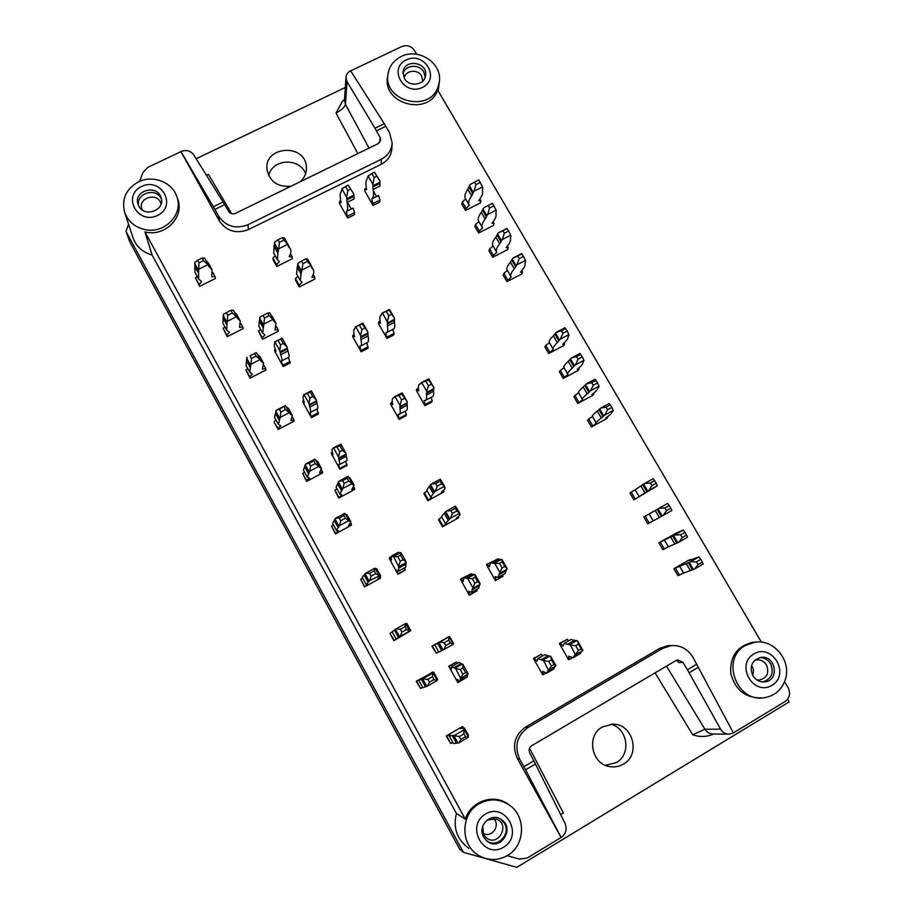 <?xml version="1.0" encoding="UTF-8"?>
<svg xmlns="http://www.w3.org/2000/svg" width="913" height="913" viewBox="0 0 913 913"><rect width="100%" height="100%" fill="white"/><g stroke="black" fill="none" stroke-linecap="round" stroke-linejoin="round"><path stroke-width="1.37" d="M348.07 185.077L353.673 193.773L348.07 185.077L341.884 188.865L341.12 191.89C339.864 193.259 339.853 196.74 341.108 202.355L341.006 202.766M465.322 819.189L456.432 813.483L152.094 255.012L144.95 231.913L465.322 819.189C470.8 801.249 493.465 793.329 508.085 804.102L510.424 805.905M479.12 803.794C489.265 798.316 499.217 798.658 508.963 804.821C526.596 815.994 525.409 846.294 506.715 855.949C497.117 860.936 487.656 860.685 478.309 855.196C459.992 844.502 460.62 813.791 479.12 803.794M468.86 848.428C457.048 839.743 452.905 828.091 456.432 813.483M784.575 681.669L788.102 687.672C790.749 693.344 789.734 697.954 785.054 701.538L733.356 732.911M388.002 74.158C389.303 66.204 393.686 60.326 401.161 56.526C418.337 47.453 442.291 63.134 439.37 81.565L438.035 87.032C429.441 113.258 382.969 101.366 388.002 74.158L387.523 77.148C382.479 104.413 429.03 116.328 437.647 90.033L761.385 642.124M223.103 202.035L193.636 154.719C190.509 150.668 186.275 149.595 180.934 151.501L213.368 206.772L223.103 202.035L228.752 211.508C230.43 213.802 232.632 214.429 235.371 213.391L378.222 143.626L380.698 140.088L380.173 137.669L374.981 128.231L384.282 123.723L389.509 132.647L392.134 142.725C391.677 150.131 388.048 155.667 381.235 159.307L247.925 224.746L248.484 229.562C236.296 234.162 226.595 231.274 219.36 220.912L180.945 151.615L147.644 167.456L142.736 172.797L139.746 181.299M138.753 205.927C135.238 193.727 155.518 186.868 161.099 198.315L161.407 198.92M138.833 206.087L138.205 204.717C132.476 191.034 157.013 183.433 161.065 197.596C165.812 209.99 144.71 218.104 138.833 206.087M141.629 186.423C121.669 195.736 137.715 225.214 157.538 215.468C177.419 206.007 161.327 176.802 141.629 186.423M128.539 224.164L125.994 231.434L129.886 242.093L459.684 849.136L463.439 852.32L516.804 867.35L789.152 701.903L787.588 699.244M525.568 769.819L523.902 766.737L533.843 760.837L565.021 823.309C567.258 829.027 565.969 833.752 561.164 837.495L525.568 769.819L535.44 763.953M224.689 204.638L214.875 209.408L213.368 206.772M533.843 760.837L529.688 752.894C528.49 749.961 529.141 747.587 531.628 745.773L676.134 660.441L677.663 659.871L682.89 662.29L679.261 662.667L676.248 660.373M345.285 87.5L196.147 158.759M125.994 231.434L463.439 852.32M404.185 78.073C405.246 70.255 417.834 68.737 421.612 75.962L422.753 81.086M402.964 73.565C405.075 64.766 419.409 63.67 423.758 71.956L425.196 77.183M404.391 78.45L403.021 72.218C403.957 58.455 428.037 61.958 425.584 75.482C424.739 85.206 409.07 87.42 404.391 78.45M406.285 59.904C387.797 68.521 404.06 96.493 422.399 87.465C440.819 78.712 424.522 50.991 406.285 59.904M350.683 70.86L401.743 46.563C406.958 44.68 411.181 45.97 414.411 50.409L416.67 54.266M384.282 123.723L350.626 70.769C347.727 72.332 346.164 74.581 345.936 77.525L346.986 81.565L374.981 128.231M517.397 758.6C511.805 745.67 514.533 735.17 525.568 727.09L528.034 727.501C516.884 735.65 514.133 746.263 519.782 759.319L517.397 758.6L561.107 837.472L527.235 858.037L519.406 859.122L507.194 855.675M214.875 209.408L218.527 216.016C225.831 226.47 235.622 229.38 247.925 224.746M387.523 77.148L387.705 75.973M483.65 837.141C477.1 826.379 490.213 812.479 500.575 819.109C515.891 827.178 500.735 852.263 487.12 841.215L483.65 837.141M485.488 814.042C465.185 825.866 483.525 859.567 503.656 847.207C523.868 835.19 505.482 801.854 485.488 814.042M500.895 819.292L504.455 823.4C511.451 834.79 496.364 848.987 486.241 840.451L486.093 840.325M483.08 833.249C491.628 838.648 501.032 825.272 493.556 818.39M487.234 819.977L496.113 818.972C511.702 824.587 496.843 849.113 485.282 836.753L483.673 834.539L482.657 826.459M519.782 759.319L523.902 766.737M525.568 727.09L659.665 648.356L667.962 645.639L671.158 645.594C680.39 645.069 687.592 648.869 692.773 656.995L733.379 732.945L729.27 734.166C725.527 734.189 722.64 732.523 720.597 729.156L687.443 669.754L696.904 664.139M754.743 660.304L755.679 660.031C760.209 659.277 763.816 660.921 766.498 664.972C769.499 673.189 766.977 678.233 758.92 680.094L756.854 679.911M760.107 657.543C764.58 657.737 768.084 659.814 770.595 663.785C774.178 672.961 771.565 678.998 762.754 681.92M752.574 675.164C754.07 671.831 753.716 668.624 751.536 665.543M753.75 653.982C735.033 664.881 753.533 696.676 772.056 685.298C790.681 674.228 772.17 642.752 753.75 653.982M745.419 645.468L755.382 642.113C774.064 639.226 791.525 660.692 785.42 679.204C781.95 689.612 774.943 695.786 764.398 697.703C736.392 702.999 720.448 658.524 745.419 645.468M346.986 81.565L345.445 104.402L344.486 99.802M345.422 186.378L347.819 190.6L350.466 189.288M341.884 188.865L346.666 197.242L347.819 190.6M346.666 197.242L346.906 198.566L353.913 195.097L354.05 198.931L347.1 202.378L346.849 199.867L353.833 196.421M353.673 193.773L353.913 195.097M340.777 200.746L339.476 201.385L340.926 202.8M199.114 284.559L195.439 277.86L199.65 286.328L199.114 284.559L201.705 281.592L198.646 279.093L198.555 273.352L194.8 266.505L194.937 272.325L198.509 278.842M199.65 286.328L215.514 278.442L215.046 276.65L211.702 276.787L212.033 269.643L209.066 266.733M208.609 265.158L204.82 258.288L202.127 258.025L197.528 260.296L198.954 262.898L198.714 269.221L207.867 264.713L209.134 266.858M198.714 269.221L198.555 273.352M195.439 277.86L197.208 276.468M197.528 260.296L194.926 262.328L194.8 266.505M206.235 260.856L210.001 267.692M208.461 263.149L206.247 260.867M198.383 270.214L194.595 263.321M215.046 276.65L212.74 272.451M198.954 262.898L203.565 260.627L202.127 258.025M207.867 264.713L203.565 260.627M364.641 586.466L360.726 579.321L364.47 586.956L367.848 584.366L366.181 584.503L368.133 582.289L364.116 574.985L362.221 577.278L366.159 584.457M364.47 586.956L380.459 578.123L377.879 578.853L380.675 575.943L379.226 575.886M369.571 573.375L365.668 573.25L374.889 568.171L374.216 570.808L369.571 573.375L371.1 576.149L369.719 580.622L379.249 575.909M369.719 580.622L368.133 582.289M360.726 579.321L362.689 578.134M365.668 573.25L364.116 574.985M374.889 568.171L379.397 575.441M376.715 568.753L375.654 568.628L379.671 575.92M369.092 581.125L365.052 573.763M380.71 577.587L380.264 576.788M371.1 576.149L375.745 573.592L374.216 570.808M378.941 575.532L375.745 573.592M428.288 499.799L424.397 492.837L423.963 493.728L427.843 500.655L431.644 497.459L430.662 497.186L433.253 493.602L429.258 486.481L426.725 490.167L430.594 497.049M427.843 500.655L443.421 492.164L443.935 491.262L441.424 492.096C444.243 489.779 445.418 488.307 444.962 487.702L444.254 487.325M435.615 483.548L431.324 484.05L440.294 479.177L440.134 481.094L435.615 483.548L437.144 486.252L435.353 491.228L444.334 486.344L444.289 487.394M435.353 491.228L433.253 493.602M424.397 492.837L427.204 491M431.324 484.05L429.258 486.481M440.294 479.177L444.665 486.412M434.622 491.867L430.605 484.7M443.935 491.262L443.421 490.338M437.144 486.252L441.664 483.799L440.134 481.094M444.334 486.344L441.664 483.799M442.953 525.979L439.039 518.983L438.537 519.759L442.44 526.733L446.354 523.72L445.464 523.594L448.283 520.399L444.266 513.243L441.515 516.541L445.407 523.491M442.44 526.733L458.029 518.15L458.611 517.363L456.158 518.31C459.056 516.119 460.312 514.795 459.947 514.35L459.319 514.122M450.874 510.709L446.468 511.018L455.439 506.099L455.404 508.221L450.874 510.709L452.414 513.426L450.52 518.242L459.501 513.3L459.353 514.167M450.52 518.242L448.283 520.399M439.039 518.983L441.869 517.18M446.468 511.018L444.266 513.243M455.439 506.099L459.81 513.323M449.767 518.846L445.715 511.634M458.611 517.363L458.212 516.667M452.414 513.426L456.934 510.949L455.404 508.221M459.501 513.3L456.934 510.949M448.386 637.023L431.906 646.244L436.38 653.229L432.385 646.005L438.674 642.684L442.771 650.113L438.799 652.065L434.759 644.761M444.197 642.741L439.735 642.124L448.899 636.92L448.808 640.116L444.197 642.741L445.749 645.559L443.866 649.577L453.35 644.156L449.048 636.818M443.866 649.577L442.771 650.113M436.38 653.229L438.719 651.928M439.735 642.124L438.674 642.684M448.351 636.954L445.761 638.449L449.025 636.783M443.102 649.976L438.993 642.535M445.749 645.559L450.36 642.935L448.808 640.116M453.031 644.373L450.36 642.935M394.199 640.367L389.942 633.439L393.891 640.629L397.509 638.427L396.105 639.054L392.099 631.739L394.37 630.096L395.318 629.445L399.392 636.875L396.105 639.054M393.891 640.629L410.804 630.655L409.64 631.134L405.429 623.636L404.984 626.729L406.536 629.548L401.88 632.161L400.282 636.281L409.926 630.894M400.282 636.281L399.392 636.875M390.239 633.143L392.236 631.99M401.88 632.161L400.339 629.342L396.196 628.817L395.318 629.445M396.196 628.817L405.429 623.636M406.776 623.351L405.92 623.613L409.983 630.997M399.597 636.703L395.512 629.251M400.339 629.342L404.984 626.729M409.526 631.088L406.536 629.548M432.853 672.31L416.168 681.269L420.585 688.482L416.579 681.189L422.445 678.861L426.565 686.371L422.822 687.751L418.782 680.39M437.681 679.489L437.065 680.174L432.956 672.721L432.465 676.681L434.029 679.523L429.372 682.182L427.581 685.994L437.19 680.413L433.059 672.904M427.581 685.994L426.565 686.371M420.585 688.482L422.616 687.375M429.372 682.182L427.809 679.34L422.445 678.861M423.449 678.45L432.694 673.178M432.682 672.002L430.012 673.634L432.956 672.721M426.85 686.336L422.719 678.804M427.809 679.34L432.465 676.681M436.825 680.699L434.029 679.523M463.37 727.764L462.218 726.668L446.172 736.004L450.771 743.547L446.719 736.175L450.246 734.52L449.299 736.026L453.499 735.433L457.664 743.022L453.396 743.502L449.333 736.083M468.449 735.364L468.038 736.46L463.895 728.916L463.918 733.858L465.504 736.734L460.848 739.45L458.828 742.897L468.392 737.099L464.203 729.51M458.828 742.897L457.664 743.022M450.771 743.547L452.837 742.474M460.848 739.45L459.262 736.574L453.499 735.433M454.651 735.273L463.895 729.886M462.845 726.794L460.278 728.654L464.363 727.946L463.895 728.916M458.041 743.136L453.864 735.524M459.262 736.574L463.918 733.858M468.084 737.487L465.504 736.734M690.559 559.829L688.801 560.103L673.897 568.685L677.937 575.624L679.466 575.087L675.403 568.126L688.288 562.728L692.465 569.883L683.632 573.022L679.614 566.14M694.599 569.016L703.17 564.063L702.371 562.088L698.057 564.588L694.599 569.016L692.465 569.883M679.466 575.087L683.575 573.01L679.5 566.014M675.403 568.126L673.897 568.685M698.057 564.588L696.471 561.872L690.399 561.826L688.288 562.728M690.399 561.826L698.97 556.884L688.847 560.639L690.365 559.498M693.458 569.529L689.269 562.351M696.471 561.872L700.785 559.384L702.371 562.088M698.97 556.884L700.785 559.384M675.3 533.706L658.821 542.756L662.838 549.66L664.287 549.021L660.259 542.082L672.676 535.977L676.83 543.098L668.384 546.853L664.367 539.96M678.895 542.117L687.466 537.209L686.553 535.052L682.239 537.517L678.895 542.117L676.83 543.098M664.287 549.021L668.339 546.853L664.287 539.903M660.259 542.082L658.821 542.756M682.239 537.517L680.664 534.824L674.718 534.972L672.676 535.977M674.718 534.972L683.289 530.076L675.209 533.546M677.788 542.676L673.623 535.543M680.664 534.824L684.978 532.359L686.553 535.052M683.289 530.076L684.978 532.359M649.2 523.081L647.808 523.834L643.813 516.975L649.166 513.939L653.194 520.844L649.2 523.081L645.183 516.187M663.272 515.366L671.842 510.515L670.827 508.176L666.513 510.618L663.272 515.366L653.229 520.832L649.2 513.916L657.155 509.386L661.286 516.461M666.513 510.618L664.949 507.936L659.129 508.267L657.155 509.386M659.129 508.267L667.688 503.417L670.827 508.176M662.199 515.971L658.056 508.872M664.949 507.936L669.252 505.494M635.186 499.012L631.191 492.153L629.89 493.031L633.862 499.856L644.989 492.894L640.892 485.876L635.151 489.79L639.134 496.638M633.862 499.856L657.292 485.796L656.23 483.217L651.916 485.636L648.778 490.543L657.337 485.727M648.778 490.543L644.989 492.894M631.191 492.153L635.117 489.825L639.123 496.706M651.916 485.636L650.353 482.966L644.646 483.468L640.892 485.876M644.646 483.468L653.206 478.674L656.23 483.217M647.728 491.183L643.597 484.118M650.353 482.966L654.667 480.558M592.594 425.812L588.668 419.067L587.55 420.242L591.464 426.964L596.372 423.233C595.801 422.73 597.456 420.996 601.313 418.017L597.285 411.112C593.45 414.125 591.829 415.906 592.434 416.454L596.269 423.039M591.464 426.964L606.323 418.827L607.522 417.64L605.741 418.154C610.032 414.981 612.132 412.984 612.018 412.162L613.308 410.61L611.858 407.392L607.556 409.743L604.726 415.084L613.274 410.416M604.726 415.084L601.313 418.017M588.668 419.067L592.434 416.533L596.372 423.301M607.556 409.743L606.015 407.118L600.663 408.134L597.285 411.112M600.663 408.134L609.211 403.466L611.858 407.392M603.744 415.837L599.693 408.887M606.015 407.118L610.318 404.767M607.522 417.64L607.191 417.07M578.865 402.234L574.962 395.512L573.9 396.79L577.792 403.478L582.597 399.563C581.923 398.901 583.475 397.018 587.242 393.902L583.236 387.032C579.504 390.182 577.975 392.122 578.671 392.83L582.448 399.323M577.792 403.478L592.651 395.42L593.792 394.131L591.955 394.553C596.155 391.232 598.152 389.086 597.947 388.093L599.133 386.393L597.559 382.969L593.267 385.297L590.528 390.775L599.076 386.153M590.528 390.775L587.242 393.902M574.962 395.512L578.671 392.91L582.597 399.654M593.267 385.297L591.738 382.684L586.488 383.859L583.236 387.032M586.488 383.859L595.036 379.237L597.559 382.969M589.581 391.563L585.541 384.658M591.738 382.684L596.041 380.356M593.792 394.131L593.37 393.412M564.234 377.092L560.354 370.404L559.361 371.785L563.23 378.439L567.897 374.341C567.144 373.508 568.582 371.465 572.246 368.19L568.263 361.365C564.633 364.675 563.207 366.764 563.994 367.642L567.726 374.045M563.23 378.439L578.089 370.45L579.15 369.069L577.267 369.388C581.364 365.919 583.259 363.614 582.939 362.45L584.035 360.578L582.334 356.937L578.032 359.243L575.407 364.88L583.943 360.293M575.407 364.88L572.246 368.19M560.354 370.404L564.006 367.745L567.909 374.444M578.032 359.243L576.514 356.641L571.39 357.999L568.263 361.365M571.39 357.999L579.926 353.422L582.334 356.937M574.482 365.702L570.465 358.832M576.514 356.641L580.816 354.347M579.15 369.069L578.637 368.19M549.683 352.087L545.826 345.434L544.89 346.917L548.736 353.536L553.289 349.257C552.433 348.252 553.78 346.05 557.329 342.626L553.369 335.836C549.843 339.294 548.519 341.542 549.398 342.58L553.084 348.903M548.736 353.536L563.595 345.628L564.599 344.144L562.648 344.349C566.653 340.754 568.445 338.278 568.023 336.943L569.016 334.9L567.19 331.054L562.887 333.336L560.365 339.111L568.902 334.58M560.365 339.111L557.329 342.626M545.826 345.434L549.421 342.706L553.301 349.371M562.887 333.336L561.381 330.746L556.371 332.275L553.369 335.836M556.371 332.275L564.907 327.744L567.19 331.054M559.464 339.978L555.469 333.142M561.381 330.746L565.672 328.475M564.599 344.144L563.994 343.117M507.685 279.914L503.885 273.364L503.131 275.133L506.92 281.649L511.109 276.844C509.979 275.372 511.04 272.702 514.293 268.856L510.401 262.168C507.16 266.06 506.122 268.764 507.286 270.282L510.812 276.342M506.92 281.649L521.745 273.968L522.578 272.2L520.478 272.108C524.188 268.102 525.683 265.169 524.975 263.332L525.671 260.833L523.491 256.37L519.2 258.584L516.963 264.781L525.489 260.376M516.963 264.781L514.293 268.856M503.885 273.364L507.331 270.431L511.154 276.993M519.2 258.584L517.705 256.039L513.026 258.048L510.401 262.168M513.026 258.048L521.551 253.654L523.491 256.37M516.142 265.763L512.216 259.03M517.705 256.039L521.996 253.825M522.578 272.2L521.711 270.716M493.442 255.423L489.653 248.918L488.957 250.778L492.735 257.261L493.442 255.423L496.798 252.273C495.576 250.641 496.535 247.822 499.696 243.828L495.816 237.186C492.689 241.215 491.742 244.068 492.997 245.745L496.478 251.726M492.735 257.261L507.548 249.648L508.313 247.777L506.167 247.606C509.785 243.451 511.177 240.37 510.378 238.361L510.972 235.702L508.667 231.035L504.375 233.226L502.241 239.571L510.766 235.212M502.241 239.571L499.696 243.828M489.653 248.918L493.043 245.917L496.843 252.445M504.375 233.226L502.903 230.704L498.327 232.872L495.816 237.186M498.327 232.872L506.852 228.524L508.667 231.035M501.442 240.587L497.539 233.888M502.903 230.704L507.183 228.512M508.313 247.777L507.366 246.156M479.257 231.069L475.49 224.587L474.863 226.55L478.617 232.998L479.257 231.069L482.566 227.839C481.242 226.047 482.121 223.08 485.18 218.937L481.322 212.33C478.286 216.507 477.442 219.508 478.777 221.345L482.212 227.246M478.617 232.998L493.431 225.454L494.138 223.491L491.936 223.217C495.451 218.937 496.752 215.708 495.85 213.528L496.352 210.709L493.922 205.847L489.642 208.016L487.599 214.498L496.124 210.184M487.599 214.498L485.18 218.937M475.49 224.587L478.834 221.528L482.623 228.01M489.642 208.016L488.17 205.505L483.707 207.833L481.322 212.33M486.823 215.548L482.943 208.894M488.17 205.505L492.461 203.337L493.922 205.847M494.138 223.491L493.1 221.733M466.098 208.449L462.355 202.001L461.784 204.056L465.516 210.469L466.098 208.449L469.339 205.14C467.947 203.211 468.734 200.107 471.701 195.827L467.855 189.253C464.911 193.556 464.158 196.706 465.573 198.68L468.974 204.501M465.516 210.469L480.318 202.994L480.968 200.94L478.709 200.575C482.144 196.169 483.365 192.791 482.361 190.463L482.772 187.507L480.238 182.452L475.958 184.609L474.007 191.216L482.521 186.937M474.007 191.216L471.701 195.827M462.355 202.001L465.653 198.874L469.408 205.334M475.958 184.609L474.498 182.109L470.138 184.586L467.855 189.253M473.254 192.301L469.396 185.681M474.498 182.109L478.777 179.952L480.238 182.452M480.968 200.94L479.85 199.045M335.425 533.169L331.556 526.105L335.368 533.888L338.518 530.887L336.6 530.567L338.175 527.714L334.204 520.49L332.674 523.423L336.555 530.476M335.368 533.888L351.345 525.226L351.459 524.461L348.538 525.523L350.889 521.848L349.165 521.266M339.168 518.048L335.505 518.31L344.715 513.334L343.802 515.537L339.168 518.048L340.686 520.798L339.51 525.603L348.72 520.615L349.188 521.312M339.51 525.603L338.175 527.714M331.556 526.105L333.473 524.872M335.505 518.31L334.204 520.49M344.715 513.334L349.223 520.615M346.997 514.784L345.73 514.259L349.702 521.471M338.928 526.196L334.934 518.915M351.459 524.461L350.683 523.046M340.686 520.798L345.319 518.287L343.802 515.537M348.72 520.615L345.319 518.287M338.746 497.174L334.888 490.178L338.677 498.053L341.827 494.812L340.001 494.241L341.553 490.874L337.605 483.719L336.11 487.165L339.933 494.116M338.677 498.053L354.552 489.516L354.689 488.603L351.802 489.528L354.118 485.248L352.509 484.449M342.592 480.717L338.928 481.242L348.081 476.346L347.202 478.252L342.592 480.717L344.098 483.445L342.911 488.466L352.064 483.548L352.544 484.506M342.911 488.466L341.553 490.874M334.888 490.178L337 488.786M338.928 481.242L337.605 483.719M348.081 476.346L352.566 483.628M350.272 478.286L349.245 477.613M342.329 489.117L338.358 481.904M354.689 488.603L353.81 487.017M344.098 483.445L348.709 480.968L347.202 478.252M352.064 483.548L348.709 480.968M309.507 478.047L306.528 480.466L306.597 481.413L322.551 472.911L322.54 471.93L319.527 472.786L321.444 468.358L319.447 467.273M309.119 463.359L305.684 463.998L314.871 459.125L313.741 460.894L309.119 463.359L310.614 466.075L309.633 471.211L318.831 466.326L319.482 467.342M309.633 471.211L307.35 477.237L309.507 478.013M306.528 480.466L302.694 473.482L306.597 481.413M302.694 473.482L304.588 472.215M307.282 477.122L303.47 470.172L304.634 466.611L305.216 465.333L309.153 472.512M305.684 463.998L305.216 465.333M314.871 459.125L319.39 466.429M317.621 461.419L316.149 460.517L320.075 467.639M309.108 471.884L305.159 464.694M322.54 471.93L321.433 469.91M310.614 466.075L315.236 463.621L313.741 460.894M318.831 466.326L315.236 463.621M299.202 285.176L295.481 278.522L295.607 280.291L299.304 286.922L299.202 285.176L302.077 282.163L300.331 280.645L301.005 274.06L297.193 267.258L296.577 273.934L300.115 280.257M299.304 286.922L314.837 279.093L314.802 277.324L311.812 277.255C313.867 273.934 314.312 271.332 313.159 269.461L311.698 267.829M311.493 265.934L307.658 259.098L305.946 258.858L301.438 261.107L302.888 263.697L301.998 269.963L310.934 265.478L311.801 268.011M301.998 269.963L301.005 274.06M295.481 278.522L297.969 276.422M301.438 261.107L298.152 263.115L297.193 267.258M301.495 270.944L297.661 264.108M314.802 277.324L313.216 274.505M302.888 263.697L307.396 261.438L305.946 258.858M310.934 265.478L307.396 261.438M276.593 264.61L272.896 257.991L273.113 259.851L276.799 266.448L276.593 264.61L279.401 261.609L277.449 259.806L277.86 253.038L274.083 246.259L273.717 253.129L277.232 259.418M276.799 266.448L292.354 258.687L292.217 256.827L289.147 256.679C291.053 253.312 291.395 250.641 290.186 248.644L288.519 246.761M288.223 244.81L284.411 238.008L282.482 237.574L277.963 239.799L279.412 242.379L278.67 248.781L287.629 244.33L288.622 246.955M278.67 248.781L277.86 253.038M272.896 257.991L275.292 255.937M277.963 239.799L274.847 241.956L274.083 246.259M278.203 249.785L274.391 242.972M292.217 256.827L290.482 253.723M279.412 242.379L283.92 240.142L282.482 237.574M287.629 244.33L283.92 240.142M280.816 425.778L277.94 428.334L278.145 429.509L294.077 421.178L293.94 419.969L290.836 420.642L292.32 415.472L290.072 413.897M279.401 409.298L276.194 410.314L285.381 405.543L279.401 409.298L280.884 411.98L280.108 417.435L289.295 412.653L290.117 413.977M280.108 417.435L278.419 424.511L280.816 425.732M277.94 428.334L274.368 422.628L278.145 429.509M274.162 421.429L276.011 420.128M278.328 424.351L274.585 417.515L275.395 413.349L275.863 411.877L279.755 418.964M276.194 410.314L275.863 411.877M285.381 405.543L289.9 412.847M288.565 408.647L286.887 407.369L290.779 414.422M279.629 418.2L275.726 411.09M293.94 419.969L292.502 417.367M280.884 411.98L285.507 409.572L284.034 406.89M289.295 412.653L285.507 409.572M265.021 334.9L262.236 337.707L262.488 339.248L278.271 331.236L278.077 329.661L274.961 330.015L276.034 323.305L273.854 321.273M273.58 319.79L269.734 312.851L267.646 313.102L263.07 315.419L264.519 318.044L263.868 324.035L272.953 319.424L273.923 321.399M263.868 324.035L262.659 333.131L265.01 334.843M262.236 337.707L258.505 330.951L262.488 339.248M258.505 330.951L260.582 329.353M262.522 332.868L258.893 326.306L259.349 320.828L259.749 319.002L263.583 325.941M263.07 315.419L260.011 317.073L259.749 319.002M272.394 316.743L271.093 315.293M263.423 324.937L259.577 317.986M278.077 329.661L276.365 326.569M264.519 318.044L269.095 315.727L267.646 313.102M272.953 319.424L269.095 315.727M249.683 376.784L245.928 369.948L249.991 378.165L249.683 376.784L252.445 374.068L249.808 372.356L250.322 367.677L246.487 360.692L246.019 365.451L249.706 372.162M249.991 378.165L265.9 370.005L265.66 368.59L262.465 369.057L263.526 363.169L261.015 361.114M250.036 355.842L256.222 352.555L250.036 355.842L251.497 358.501L250.915 364.276L260.091 359.585L261.072 361.217M250.915 364.276L250.322 367.677M245.928 369.948L247.754 368.612M247.046 357.234L246.487 360.692M256.222 352.555L260.741 359.882M259.84 356.469L257.968 354.826L261.803 361.799M250.493 365.12L246.624 358.09M265.66 368.59L263.903 365.394M251.497 358.501L256.108 356.15L254.647 353.491M260.091 359.585L256.108 356.15M226.823 335.094L223.114 328.326L227.234 336.657L226.823 335.094L229.505 332.275L226.686 330.198L226.926 325.039L223.126 318.112L222.932 323.35L226.561 329.981M227.234 336.657L243.132 328.623L242.778 327.037L239.526 327.356L240.256 320.897L237.54 318.454M237.175 317.062L233.34 310.112L230.909 310.329L226.298 312.645L227.736 315.282L227.314 321.308L236.478 316.697L237.597 318.557M227.314 321.308L226.926 325.039M223.114 328.326L224.906 326.968M226.298 312.645L223.491 314.323L223.126 318.112M236.615 314.289L234.584 312.349L238.384 319.265M226.926 322.221L223.103 315.247M242.778 327.037L240.77 323.385M227.736 315.282L232.359 312.965L230.909 310.329M236.478 316.697L232.359 312.965M396.858 570.203L397.931 574.231L389.155 558.334L389.44 557.717L391.312 560.262L391.278 556.188L398.49 552.217L399.78 552.73M396.87 570.18L398.582 571.116L398.707 566.939L405.988 562.91L406.011 564.108L398.764 568.126M400.51 555.115L400.99 552.605L406.057 561.757L403.067 559.726L400.51 555.115L397.748 556.645L393.663 556.633L398.707 566.939M393.663 556.633L391.278 556.188M397.931 574.231L404.984 570.328L404.448 567.875M400.99 552.605L393.241 556.325M406.057 561.757L405.988 562.91M398.798 571.002L405.749 567.156L406.011 564.108M389.44 557.717L390.821 556.964M398.262 573.684L405.349 569.769M398.913 566.574L406.217 562.545M397.748 556.645L400.305 561.255L403.067 559.726M398.73 565.798L400.305 561.255M502.184 561.86L501.876 559.304L507.012 568.411L504.775 566.437L502.184 561.86L499.479 563.367L494.709 563.321L499.845 572.428L497.973 577.507L495.097 576.594L496.147 580.063L495.394 580.588L486.503 564.77L487.211 564.177L489.459 566.722L490.509 562.853L497.562 558.904L500.358 559.509M494.709 563.321L490.509 562.853M495.394 580.588L503.086 576.16L502.538 574.95M487.211 564.177L494.401 560.673M501.876 559.304L494.116 563.001M507.012 568.411L506.133 570.693L499.023 574.688M498.281 577.336L505.003 573.558L506.133 570.693M496.147 580.063L503.086 576.16M499.845 573.193L507 569.176M499.479 563.367L502.07 567.954L504.775 566.437M499.845 572.428L502.07 567.954M475.034 577.073L474.931 574.391L480.055 583.544L477.625 581.684L475.034 577.073L472.306 578.602L467.707 578.443L472.831 587.607L471.473 592.411L468.848 591.35L469.99 594.774L469.35 595.23L460.472 579.333L461.065 578.808L463.222 581.41L463.93 577.724L471.04 573.752L473.585 574.494M467.707 578.443L463.93 577.724M469.35 595.23L476.985 590.848L476.415 589.627M461.065 578.808L468.301 575.281M474.931 574.391L467.148 578.1M480.055 583.544L479.405 585.712L472.238 589.741M471.724 592.263L478.56 588.429L479.405 585.712M469.99 594.774L476.985 590.848M472.888 588.349L480.101 584.297M472.306 578.602L474.897 583.213L477.625 581.684M472.831 587.607L474.897 583.213M449.31 666.079L456.409 662.028L448.762 666.228L451.501 669.046L451.707 666.501L458.908 662.382L462.035 664.093L454.742 668.27L451.707 666.501M448.762 666.228L457.744 682.49L458.337 682.41L457.105 679.249L459.981 681.201L460.483 678.747L468.164 673.862L465.607 672.641L462.834 674.228L460.22 669.503L455.644 668.693L460.905 678.679M455.644 668.693L454.742 668.27M456.409 662.028L457.23 663.34M460.22 669.503L462.994 667.917L462.982 664.493L462.035 664.093M462.982 664.493L468.164 673.862M467.604 674.821L460.335 679.477M460.118 681.121L467.194 677.058L467.604 675.3M458.337 682.41L465.333 678.131M455.108 668.19L462.423 664.002M462.994 667.917L465.607 672.641M460.825 678.074L462.834 674.228M536.878 661.217L534.379 658.296L533.454 658.478L542.527 674.616L543.486 674.502L542.527 671.352L546.67 673.109L547.948 670.667L555.983 665.76L554.088 664.493L551.372 666.068L548.736 661.377L543.566 660.635L548.724 670.541M543.566 660.635L537.825 658.672L536.912 661.206M534.379 658.296L541.341 654.279L533.454 658.478M541.341 654.279L542.516 655.956M544.662 654.712L549.421 656.116L542.265 660.247M548.736 661.377L551.452 659.814L550.756 656.47L549.421 656.116M550.756 656.47L555.983 665.76M554.727 667.061L547.56 671.397M546.864 673.007L553.757 669.001L554.693 667.255M542.87 660.145L550.048 655.99M551.452 659.814L554.088 664.493M543.486 674.502L545.757 673.189M548.804 669.937L551.372 666.068M562.99 646.119L560.411 643.266L559.372 643.517L568.445 659.563L569.518 659.38L568.639 656.196L573.136 657.737L574.688 655.146L582.677 650.832L581.113 648.812L578.42 650.376L575.783 645.719L570.431 645.08L575.555 654.963M570.431 645.08L564.188 643.425L563.036 646.107M560.411 643.266L567.315 639.283L559.372 643.517M567.315 639.283L568.514 640.937M570.956 639.522L576.114 640.664L569.027 644.772M575.783 645.719L578.477 644.156L577.564 640.96L576.114 640.664M577.564 640.96L582.802 650.193M581.341 651.608L574.22 655.922M573.341 657.622L580.154 653.662L581.296 651.814M569.701 644.624L576.811 640.504M578.477 644.156L581.113 648.812M569.518 659.38L572.109 657.874M575.669 654.336L578.42 650.376M373.018 205.448L364.721 190.943L364.892 188.831L366.615 189.744C365.52 184.084 365.691 180.523 367.129 179.074L368.11 175.947L372.881 184.289L373.109 189.505C373.931 194.903 373.497 198.018 371.819 198.84L378.587 195.473L379.968 200.038L379.74 202.104L373.018 205.448L371.819 198.84M376.521 196.5L373.303 190.885M368.11 175.947L374.433 172.101L379.842 180.842L380.013 186.092L373.109 189.505M364.892 188.831L366.33 188.124M374.433 172.101L376.829 176.289L374.204 177.59L371.808 173.39M379.842 180.842L376.829 176.289M373.223 203.394L379.968 200.038M373.086 185.624L380.036 182.189M372.881 184.289L374.204 177.59M339.978 445.829L340.914 444.175L345.867 453.122L342.478 450.326L339.978 445.829L333.61 448.043L338.563 457.002L339.088 460.198C339.921 463.131 339.99 464.637 339.271 464.74L338.426 464.42L339.933 469.248L331.351 453.704L331.385 452.643L333.04 454.674C331.841 450.976 331.659 449.048 332.492 448.911L333.279 448.5M333.61 448.043L332.492 448.911M339.933 469.248L346.974 465.504L345.662 461.327M340.914 444.175L333.302 447.929M345.867 453.122L346.324 456.34L339.088 460.198M339.556 464.58L346.404 460.939C347.157 460.825 347.123 459.296 346.324 456.34M331.385 452.643L332.309 452.14M340.001 468.255L347.077 464.489M338.837 457.949L346.118 454.069M337.228 447.29L339.716 451.787L342.478 450.326M338.563 457.002L339.716 451.787M401.731 394.108L402.177 392.875L407.13 401.663L401.731 394.108L395.032 396.641L399.985 405.44L399.997 409.024C400.533 412.277 400.259 414.046 399.152 414.331L398.114 414.274L399.164 419.387L390.57 404.094L390.855 402.838L392.738 404.642C391.871 400.602 392.076 398.399 393.355 398.034L394.416 397.475M395.032 396.641L393.355 398.034M399.164 419.387L406.057 415.735L406.411 414.513L405.098 411.181M402.177 392.875L394.621 396.619M407.13 401.663L407.084 405.269L399.997 409.024M399.62 414.08L406.125 410.633C407.266 410.325 407.586 408.545 407.084 405.269M390.855 402.838L392.293 402.074M399.483 418.188L406.411 414.513M400.156 406.468L407.289 402.69M399.027 395.534L401.526 399.962L404.219 398.536M399.985 405.44L401.526 399.962M428.596 379.945L428.848 378.827L433.801 387.557L428.596 379.945L421.76 382.558L426.713 391.312L426.508 394.998C426.907 398.308 426.485 400.145 425.241 400.499L424.1 400.51L425.378 404.448L424.944 405.703L416.351 390.49L416.739 389.178L418.725 390.924C418.006 386.815 418.359 384.544 419.809 384.088L421.019 383.449M421.76 382.558L419.809 384.088M424.944 405.703L431.792 402.074L432.248 400.807L430.993 397.452M428.848 378.827L421.292 382.558M433.801 387.557L433.538 391.266L426.508 394.998M425.778 400.214L432.169 396.835C433.447 396.447 433.903 394.599 433.538 391.266M416.739 389.178L418.394 388.31M425.378 404.448L432.248 400.807M426.839 392.35L433.915 388.607M425.926 381.36L428.425 385.765L431.096 384.35M426.713 391.312L428.425 385.765M385.822 332.811L386.941 338.472L378.461 323.487L378.701 321.89L380.516 323.35C379.477 318.42 379.751 315.681 381.314 315.156L382.033 313.239L389.509 309.484L394.393 318.089L394.45 322.335L387.432 325.952C388.105 330.107 387.74 332.366 386.313 332.72L385.925 332.754M394.393 318.089L388.972 310.078L382.433 313.113L387.317 321.741L387.432 325.952M386.941 338.472L393.777 334.934L394.074 333.393L392.693 329.422M386.918 332.412L393.218 329.148C394.678 328.783 395.089 326.5 394.45 322.335M378.701 321.89L380.116 321.159M388.972 310.078L389.509 309.484M387.215 336.943L394.074 333.393M387.5 322.882L394.564 319.242M386.29 311.447L388.755 315.795L391.426 314.414M387.317 321.741L388.755 315.795M359.87 346.221L361.194 351.802L352.726 336.737L352.852 335.197L354.575 336.714C353.377 331.841 353.468 329.194 354.849 328.76L355.408 326.922L362.883 323.156L367.768 331.818L368.042 335.961L360.955 339.613C361.799 343.699 361.582 345.879 360.327 346.153L359.962 346.175M367.768 331.818L362.141 323.864L355.75 326.82L360.624 335.493L360.955 339.613M361.194 351.802L368.076 348.241L366.809 342.809M360.852 345.879L367.277 342.558C368.578 342.272 368.829 340.07 368.042 335.961M352.852 335.197L354.096 334.557M362.141 323.864L362.883 323.156M361.354 350.33L368.27 346.746M360.863 336.623L367.985 332.948M359.448 325.245L361.902 329.604L364.595 328.224M360.624 335.493L361.902 329.604M310.237 392.111L311.379 390.89L316.275 399.723L312.703 396.562L310.237 392.111L304.097 394.667L308.993 403.523L309.747 407.141C310.842 410.679 310.991 412.482 310.192 412.55L311.413 417.618L302.911 402.245L302.831 400.967L304.36 402.77C302.888 398.41 302.602 396.174 303.515 396.048L303.858 395.877M304.097 394.667L303.515 396.048M311.413 417.618L318.443 413.943L316.834 409.081M311.379 390.89L303.835 394.656M316.275 399.723L316.982 403.375L309.747 407.141M310.5 412.379L317.29 408.83C318.135 408.739 318.032 406.924 316.982 403.375M302.831 400.967L303.652 400.533M311.356 416.408L318.42 412.71M309.313 404.55L316.583 400.761M307.487 393.549L309.952 398L312.703 396.562M308.993 403.523L309.952 398M281.272 361.034L283.201 366.558L274.79 351.345L274.585 349.85L276 351.448C274.299 346.632 273.854 344.053 274.687 343.722L274.699 341.976L282.185 338.187L287.036 346.929L287.96 350.991L280.748 354.689C282.117 358.855 282.357 360.966 281.478 361.012L281.352 361M287.036 346.929L283.258 343.414L280.827 339.008L274.916 341.907L279.755 350.66L280.748 354.689M283.201 366.558L290.22 362.952L288.36 357.485M281.82 360.84L288.554 357.382C289.478 357.314 289.284 355.18 287.96 350.991M274.585 349.85L275.327 349.474M280.827 339.008L282.185 338.187M283.03 365.132L290.072 361.502M280.12 351.767L287.378 348.047M278.077 340.412L280.519 344.817L283.258 343.414M279.755 350.66L280.519 344.817M339.476 201.385L339.419 203.451L347.705 218.024L346.312 211.485C347.83 210.755 348.093 207.719 347.1 202.378M346.906 198.566L346.849 199.867M347.705 218.024L354.472 214.669L354.598 212.638L353.126 208.107L346.404 211.439M351.265 209.031L347.397 202.23M347.807 216.016L354.598 212.638M138.434 181.892C152.608 174.703 171.929 181.961 176.688 196.261C184.152 214.235 164.157 234.767 144.094 229.391C134.485 226.892 128.014 221.254 124.682 212.489C121.338 199.194 125.926 188.991 138.434 181.892M176.688 196.261L177.59 198.703C185.065 216.723 165.048 237.289 144.95 231.913M152.094 255.012C142.702 252.319 136.368 246.647 133.104 237.973L132.956 237.517M762.001 697.92C745.533 698.217 735.113 690 730.754 673.28C729.875 656.196 737.339 645.845 753.145 642.227L755.953 642.056M142.314 209.933L142.188 209.67C136.619 198.018 158.086 191.342 160.996 203.793L161.076 204.124M713.772 734.029L710.382 735.262C704.585 737.019 698.707 736.871 692.716 734.817L704.904 729.225C707.016 732.397 709.88 733.995 713.521 734.029M369.057 148.1L345.445 104.402C344.658 107.175 341.519 110.062 336.03 113.086L342.09 101.857L344.521 99.163M248.484 229.562L381.155 164.34L381.235 159.307M560.708 814.636L563.355 812.89L529.506 748.192M752.837 675.643C749.265 666.501 751.844 660.43 760.575 657.463C775.753 654.495 780.113 680.915 764.546 681.897C759.57 682.137 755.667 680.059 752.837 675.643M682.89 662.29L687.443 669.754M305.581 173.79C299.955 157.367 272.097 158.634 268.73 175.547M300.423 181.619C304.577 177.761 306.574 173.082 306.414 167.581C306.14 143.056 263.321 145.509 267.075 169.932C270.031 181.835 277.974 187.279 290.927 186.252M605.399 765.299L616.321 762.583C631.602 754.332 627.608 727.935 610.66 724.26M602.397 726.942C585.872 735.638 591.419 764.615 610.158 766.68C614.883 767.377 619.299 766.521 623.396 764.113C641.268 754.515 632.652 723.267 612.543 724.18L602.397 726.942M231.697 213.722L208.449 174.44L206.429 175.262M392.111 143.113L391.951 147.895C391.506 155.233 387.899 160.722 381.155 164.34M671.158 645.594L662.792 648.333L659.665 648.356M528.034 727.501L662.792 648.333M667.962 645.639L671.42 645.571M385.822 126.268L376.453 130.821M379.682 142.496L380.173 137.669M219.36 220.912L218.527 216.016M698.559 667.129L689.167 672.71M194.937 264.485L198.714 271.355M364.938 574.117L368.966 581.455M430.308 485.282L434.326 492.438M445.384 512.147L449.424 519.337M441.641 650.684L437.555 643.288M398.433 637.502L394.37 630.096M425.492 686.793L421.384 679.329M456.454 743.216L452.312 735.661M690.399 570.751L686.245 563.618M674.833 544.057L670.701 536.97M659.357 517.523L655.237 510.47M642.752 484.7L646.861 491.73M598.962 409.663L603.002 416.59M584.845 385.491L588.874 392.385M569.815 359.733L573.821 366.581M554.864 334.112L558.847 340.926M511.714 260.182L515.64 266.893M497.083 235.109L500.975 241.774M482.532 210.161L486.401 216.803M469.008 187.005L472.866 193.613M334.9 519.417L338.883 526.675M338.312 482.509L342.284 489.688M352.532 483.856L353.011 484.723M308.56 473.767L304.634 466.611M297.729 265.261L301.552 272.085M311.538 267.258L312.2 268.445M274.528 244.182L278.317 250.984M288.325 246.099L289.09 247.457M279.275 420.425L275.395 413.349M273.66 320.349L274.551 321.969M263.172 327.733L259.349 320.828M246.841 359.014L250.687 366.022M223.377 316.286L227.189 323.225M392.419 556.656L399.677 552.662M499.365 573.547L506.498 569.529M492.609 563.275L499.708 559.304M472.478 588.645L479.667 584.605M465.824 578.271L472.991 574.266M453.841 667.745L461.111 663.58M541.01 659.757L548.142 655.637M567.669 644.338L574.734 640.253M372.961 186.96L379.888 183.536M371.808 198.908L378.587 195.553M338.791 458.6L346.061 454.742M399.951 407.255L407.061 403.489M426.565 393.172L433.618 389.44M420.3 384.031L420.893 383.722M387.329 323.887L394.382 320.246M360.761 337.593L367.871 333.918M309.347 405.349L316.606 401.572M280.234 352.703L287.481 348.994M346.301 211.565L353.126 208.187M666.49 666.136L704.904 729.225L720.597 729.156M357.839 153.578L336.03 113.086M692.716 734.817L655.1 672.858M508.963 804.821L508.085 804.102M439.29 82.227L438.172 90.923M487.12 841.215L486.241 840.451M484.461 835.772L485.282 836.753M344.463 100.145L345.936 77.525M212.033 269.643L208.301 262.853M380.675 575.943L376.681 568.696M444.962 487.702L444.448 486.789M459.947 514.35L459.559 513.665M453.658 643.756L449.584 636.418M410.804 630.655L406.764 623.328M437.704 679.523L433.618 672.116M468.483 735.433L464.363 727.946M350.889 521.848L346.94 514.681M354.118 485.248L350.193 478.138M321.444 468.358L317.541 461.27M313.159 269.461L311.516 266.528M290.186 248.644L288.257 245.209M292.32 415.472L288.462 408.465M276.034 323.305L272.234 316.446M263.526 363.169L259.714 356.241M240.256 320.897L236.467 314.026M537.825 658.672L544.878 654.598M564.188 643.425L571.196 639.385M124.682 212.489L133.104 237.973M755.382 642.113L753.145 642.227M728.243 734.155L713.681 734.029M757.722 680.048L758.92 680.094M607.339 766.018L610.158 766.68M764.546 681.897L763.245 681.943"/></g></svg>
